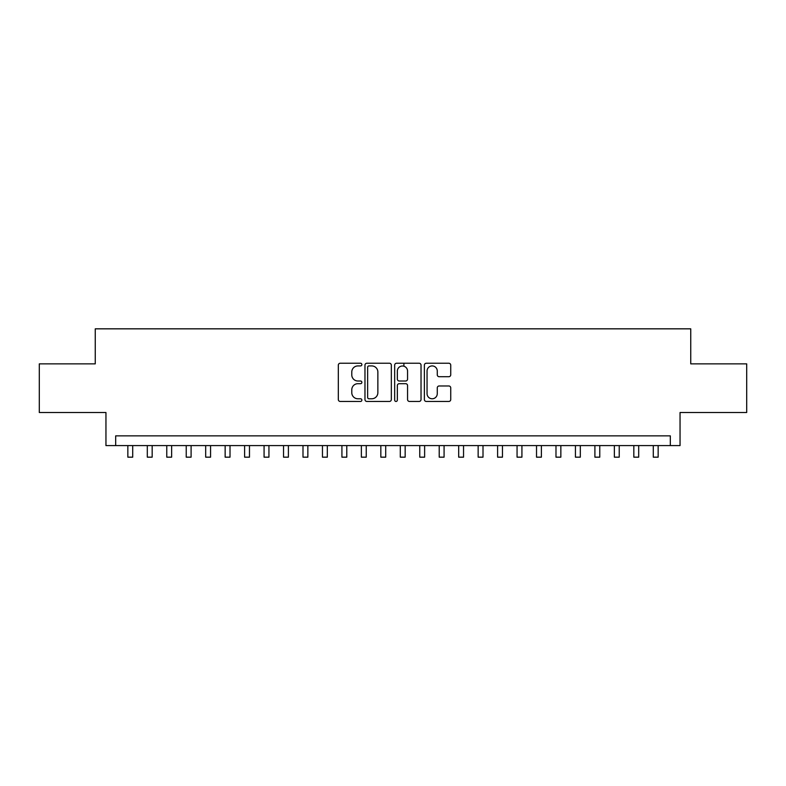 <?xml version="1.0" encoding="UTF-8"?>
<svg xmlns="http://www.w3.org/2000/svg" width="786" height="786" viewBox="0 0 786 786"><rect width="100%" height="100%" fill="white"/><g stroke="black" fill="none" stroke-linecap="round" stroke-linejoin="round"><path stroke-width="1.18" d="M361.865 364.576A1.336 1.336 0 0 0 360.528 363.24L340.23 363.24A1.906 1.906 0 0 0 338.324 365.156L338.324 399.534A1.906 1.906 0 0 0 340.23 401.45L360.528 401.45A1.336 1.336 0 0 0 361.865 400.113A1.336 1.336 0 0 0 360.528 398.777L357.895 398.777A6.111 6.111 0 0 1 351.784 392.656L351.784 389.797A6.111 6.111 0 0 1 357.895 383.686L360.528 383.686A1.336 1.336 0 0 0 361.865 382.35A1.336 1.336 0 0 0 360.528 381.004L357.895 381.004A6.111 6.111 0 0 1 351.784 374.893L351.784 372.033A6.111 6.111 0 0 1 357.895 365.922L360.528 365.922A1.336 1.336 0 0 0 361.865 364.576M448.826 376.71A1.906 1.906 0 0 0 450.732 374.804L450.732 365.156A1.906 1.906 0 0 0 448.826 363.24L426.287 363.24A1.906 1.906 0 0 0 424.371 365.156L424.371 399.534A1.906 1.906 0 0 0 426.287 401.45L448.826 401.45A1.906 1.906 0 0 0 450.732 399.534L450.732 387.881A1.906 1.906 0 0 0 448.826 385.975L439.178 385.975A1.906 1.906 0 0 0 437.271 387.881L437.271 393.668A5.109 5.109 0 0 1 432.162 398.777A5.109 5.109 0 0 1 427.053 393.668L427.053 371.031A5.109 5.109 0 0 1 432.162 365.922A5.109 5.109 0 0 1 437.271 371.031L437.271 374.804A1.906 1.906 0 0 0 439.178 376.71L448.826 376.71M670.32 445.593L680.047 445.593L680.047 412.512L746.7 412.512L746.7 363.859L690.747 363.859L690.747 328.833L95.253 328.833L95.253 363.859L39.3 363.859L39.3 412.512L105.953 412.512L105.953 445.593L670.32 445.593L670.32 435.866L115.68 435.866L115.68 445.593M391.33 365.156A1.906 1.906 0 0 0 389.414 363.24L366.875 363.24A1.906 1.906 0 0 0 364.969 365.156L364.969 399.534A1.906 1.906 0 0 0 366.875 401.45L389.414 401.45A1.906 1.906 0 0 0 391.33 399.534L391.33 365.156M396.586 363.24L419.125 363.24A1.906 1.906 0 0 1 421.031 365.156L421.031 399.534A1.906 1.906 0 0 1 419.125 401.45L409.477 401.45A1.906 1.906 0 0 1 407.561 399.534L407.561 385.592A1.906 1.906 0 0 0 405.655 383.686L399.259 383.686A1.906 1.906 0 0 0 397.343 385.592L397.343 400.113A1.336 1.336 0 0 1 396.006 401.45A1.336 1.336 0 0 1 394.67 400.113L394.67 365.156A1.906 1.906 0 0 1 396.586 363.24M368.978 365.922A1.336 1.336 0 0 0 367.642 367.259L367.642 397.431A1.336 1.336 0 0 0 368.978 398.777L371.749 398.777A6.111 6.111 0 0 0 377.86 392.656L377.86 372.033A6.111 6.111 0 0 0 371.749 365.922L368.978 365.922M407.561 371.12A5.109 5.109 0 0 0 402.452 366.011A5.109 5.109 0 0 0 397.343 371.12L397.343 379.098A1.906 1.906 0 0 0 399.259 381.004L405.655 381.004A1.906 1.906 0 0 0 407.561 379.098L407.561 371.12M127.843 445.593L127.843 457.167L132.716 457.167L132.716 445.593M147.306 445.593L147.306 457.167L152.17 457.167L152.17 445.593M166.77 445.593L166.77 457.167L171.633 457.167L171.633 445.593M186.233 445.593L186.233 457.167L191.096 457.167L191.096 445.593M205.686 445.593L205.686 457.167L210.56 457.167L210.56 445.593M225.15 445.593L225.15 457.167L230.013 457.167L230.013 445.593M244.613 445.593L244.613 457.167L249.476 457.167L249.476 445.593M264.076 445.593L264.076 457.167L268.94 457.167L268.94 445.593M283.53 445.593L283.53 457.167L288.403 457.167L288.403 445.593M302.993 445.593L302.993 457.167L307.857 457.167L307.857 445.593M322.457 445.593L322.457 457.167L327.32 457.167L327.32 445.593M341.92 445.593L341.92 457.167L346.783 457.167L346.783 445.593M361.373 445.593L361.373 457.167L366.237 457.167L366.237 445.593M380.837 445.593L380.837 457.167L385.7 457.167L385.7 445.593M403.896 366.217L403.896 363.24M400.3 445.593L400.3 457.167L405.163 457.167L405.163 445.593M419.763 445.593L419.763 457.167L424.627 457.167L424.627 445.593M439.217 445.593L439.217 457.167L444.08 457.167L444.08 445.593M458.68 445.593L458.68 457.167L463.544 457.167L463.544 445.593M478.143 445.593L478.143 457.167L483.007 457.167L483.007 445.593M497.597 445.593L497.597 457.167L502.47 457.167L502.47 445.593M517.06 445.593L517.06 457.167L521.924 457.167L521.924 445.593M536.524 445.593L536.524 457.167L541.387 457.167L541.387 445.593M555.987 445.593L555.987 457.167L560.85 457.167L560.85 445.593M575.44 445.593L575.44 457.167L580.314 457.167L580.314 445.593M594.904 445.593L594.904 457.167L599.767 457.167L599.767 445.593M614.367 445.593L614.367 457.167L619.23 457.167L619.23 445.593M633.83 445.593L633.83 457.167L638.694 457.167L638.694 445.593M653.284 445.593L653.284 457.167L658.157 457.167L658.157 445.593"/></g></svg>
